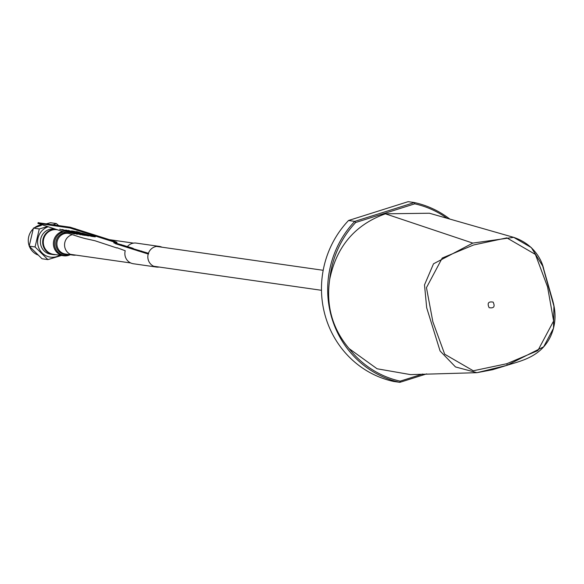<?xml version="1.0" encoding="UTF-8"?>
<svg xmlns="http://www.w3.org/2000/svg" width="584" height="584" viewBox="0 0 584 584"><rect width="100%" height="100%" fill="white"/><g stroke="black" fill="none" stroke-linecap="round" stroke-linejoin="round"><path stroke-width="0.88" d="M447.11 218.336A94.747 90.768 98.2 0 0 414.742 203.838L355.685 222.497L354.736 221.387L348.538 220.496L408.165 201.662L414.363 202.546L354.736 221.387A95.951 91.922 98.2 0 0 331.347 316.382A95.951 91.922 98.2 0 0 399.872 382.337L400.179 381.148L422.677 374.037M355.685 222.497A94.747 90.768 98.2 0 0 329.712 279.32C325.879 305.673 332.362 328.785 349.159 348.648A94.747 90.768 98.2 0 0 400.179 381.148M348.538 220.496A95.951 91.922 98.2 0 0 325.142 315.499A95.951 91.922 98.2 0 0 393.674 381.454L399.872 382.337L426.656 373.877M489.122 307.68C487.049 303.162 488.392 301.308 493.144 302.118C495.217 306.629 493.874 308.483 489.122 307.68M449.906 219.139A95.951 91.922 98.2 0 0 414.363 202.546L414.742 203.838M513.723 237.367C535.28 244.659 542.354 261.917 543.77 269.355L551.413 296.095C553.574 303.6 558.662 318.2 550.719 336.063C540.791 357.496 519.957 361.058 506.854 365.365A2.007 0.518 -107.5 0 1 506.817 365.372L476.975 372.68L455.505 366.949L440.073 350.969L426.678 307.724L424.502 284.897L433.51 263.807L472.799 243.097L513.672 237.352L531.323 247.579L542.682 265.997L553.931 306.184L553.501 328.223L543.682 346.794L506.897 365.35M349.159 348.648L377.081 368.774L410.596 374.621L476.975 372.68L492.692 369.687L506.854 365.365A2.007 0.518 -107.5 0 0 506.861 363.708L473.281 370.782L444.694 354.225L432.875 321.82L426.459 287.664L442.227 258.048L473.609 244.973L506.824 237.871L535.397 254.427L547.558 286.89L553.617 320.996L537.849 350.612L506.861 363.708M472.799 243.097L385.396 213.817L429.437 213.233L513.672 237.352M385.396 213.817C355.036 224.738 336.472 246.572 329.712 279.32M41.756 224.789A15.637 14.98 98.2 0 0 39.062 225.366A15.637 14.98 98.2 0 0 34.741 227.563M33.011 229.045A15.637 14.98 98.2 0 0 29.2 245.893M29.383 246.382A15.637 14.98 98.2 0 0 37.712 254.894M55.714 254.646A12.731 12.191 -81.8 0 1 53.064 254.573A12.731 12.191 -81.8 0 1 42.69 242.988A12.731 12.191 -81.8 0 1 51.45 229.811A12.731 12.191 -81.8 0 1 55.641 229.271M55.385 229.191L54.4 229.045A12.731 12.191 98.2 0 0 49.173 229.483A12.731 12.191 98.2 0 0 40.42 242.659A12.731 12.191 98.2 0 0 50.786 254.244L53.064 254.573M61.809 255.383L47.903 259.603L35.069 246.974L39.289 228.95L46.917 226.753M41.464 225.344L33.412 228.11L29.2 246.134L42.033 258.763L47.903 259.603M53.129 224.752L56.334 223.555L50.458 222.716L46.45 223.796M29.2 246.134L35.069 246.974M56.334 223.555L58.655 225.548M33.412 228.11L39.289 228.95M57.071 229.731L56.976 229.716A12.425 11.906 98.2 0 0 46.187 234.031A12.425 11.906 98.2 0 0 44.041 246.484A12.425 11.906 98.2 0 0 53.451 254.325L63.532 255.77A12.425 11.906 98.2 0 0 70.241 254.704M72.343 234.666A10.424 9.986 98.2 0 0 66.977 238.089A10.424 9.986 98.2 0 0 65.182 248.536A10.424 9.986 98.2 0 0 73.073 255.113A10.424 9.986 98.2 0 0 75.847 255.106M116.493 242.783A8.015 0.372 -162.9 0 0 116.844 242.776A8.015 0.372 -162.9 0 0 111.456 240.747L70.065 227.577L38.179 223.117M133.24 248.733L148.628 253.332L148.387 254.098L115.369 243.696L116.45 243.827L113.756 242.805L116.377 243.163A8.015 0.372 -162.9 0 0 116.72 243.163L116.961 242.397A8.015 0.372 -162.9 0 0 111.573 240.36L70.182 227.198L38.303 222.738M115.639 243.521L115.428 243.032L116.566 243.44L115.778 243.083M133.137 248.799L133.327 248.463L131.977 247.952L116.596 243.346M120.611 245.353L120.727 244.966L116.479 243.725L120.727 244.966L121.414 245.068L120.727 244.966L120.844 244.587M123.691 246.119L123.808 245.74L121.414 245.068L131.86 248.339L123.808 245.74L123.925 245.353M133.123 248.85L131.86 248.339L133.203 248.842L133.021 249.178M138.174 251.025L138.291 250.638L133.123 249.112L138.291 250.638L138.977 250.74L138.291 250.638L138.408 250.259M141.255 251.792L141.372 251.412L138.977 250.74L148.511 253.712L141.372 251.412L141.489 251.025M159.118 267.034A10.424 9.986 -81.8 0 1 156.351 267.041A10.424 9.986 -81.8 0 1 148.314 253.653A10.424 9.986 -81.8 0 1 159.308 246.404A10.424 9.986 -81.8 0 1 161.965 247.193M156.351 267.041L133.371 263.749A10.424 9.986 -81.8 0 1 125.224 250.748L117.012 247.726M127.473 246.499A10.424 9.986 -81.8 0 1 136.327 243.112L159.308 246.404M81.884 233.016L95.265 236.848L92.389 236.483L81.884 233.016M73.489 231.14L80.139 233.177L82.351 233.49L76.993 231.644L91.63 236.374L81.826 233.717L88.126 235.87L73.489 231.14L82.132 233.417M76.351 231.549L91.63 236.374M82.059 233.753L88.768 235.958M68.182 230.381L82.789 234.71L72.555 231.008L87.191 235.739L74.168 231.644L84.665 235.374L71.073 231.198L82.819 235.111L68.182 230.381L81.563 234.286M71.598 230.87L87.191 235.739M76.329 232.344L85.337 235.469M73.708 232.009L83.461 235.199M75.256 233.315L79.132 234.308L77.117 233.498L65.956 230.059L79.278 234.286M67.671 230.571L69.146 231.227M65.736 230.045L80.818 234.812M71.759 232.819L75.635 233.812L73.613 232.994L62.451 229.563L75.774 233.782M64.174 230.067L65.642 230.724M62.24 229.548L77.314 234.315M59.678 229.198L71.562 232.812L74.533 233.921L68.401 232.403L60.086 229.257L71.547 232.855M71.204 232.804L74.533 233.921M116.72 243.163A8.015 0.372 -162.9 0 0 111.332 241.126L69.949 227.964L37.924 223.402L77.205 236.235A8.015 0.372 -162.9 0 0 86.804 238.929L95.01 240.761L116.924 247.996M116.844 242.776A8.015 0.372 -162.9 0 0 111.456 240.747L70.065 227.577L38.04 223.022L38.157 222.635M67.24 231.899L63.233 230.381L68.284 232.009M63.992 230.622L67.255 231.863M81.87 233.052L93.571 236.308M93.564 236.345L95.25 236.892M48.049 226.818A15.637 14.98 98.2 0 0 38.252 246.382A15.637 14.98 98.2 0 0 56.794 256.588A15.637 14.98 98.2 0 0 59.831 255.237M62.408 231.454A12.425 11.906 98.2 0 0 56.268 235.476A12.425 11.906 98.2 0 0 54.122 247.93A12.425 11.906 98.2 0 0 63.532 255.77L70.328 254.719M63.773 231.899A11.892 11.395 98.2 0 0 57.232 235.899A11.892 11.395 98.2 0 0 56.495 250.441A11.892 11.395 98.2 0 0 69.817 254.646M66.153 232.666A10.957 10.497 98.2 0 0 58.364 236.564A10.957 10.497 98.2 0 0 57.166 249.098A10.957 10.497 98.2 0 0 68.058 254.39M68.343 233.374A10.424 9.986 98.2 0 0 59.32 236.994A10.424 9.986 98.2 0 0 57.524 247.441A10.424 9.986 98.2 0 0 65.415 254.011L73.073 255.113M38.332 222.635L38.099 223.402M70.182 227.198L69.949 227.964M74.978 228.541L74.745 229.308M111.573 240.36L111.332 241.126M121.53 244.681L121.29 245.448M131.977 247.952L131.743 248.718M139.094 250.353L138.853 251.12M70.416 254.325L130.714 262.968M153.694 266.26L321.485 290.299M109.405 239.659L133.553 243.119M156.534 246.419L323.193 270.297M116.647 243.185L116.45 243.827M133.327 248.463L133.086 249.229M37.924 223.402L38.04 223.022"/></g></svg>
